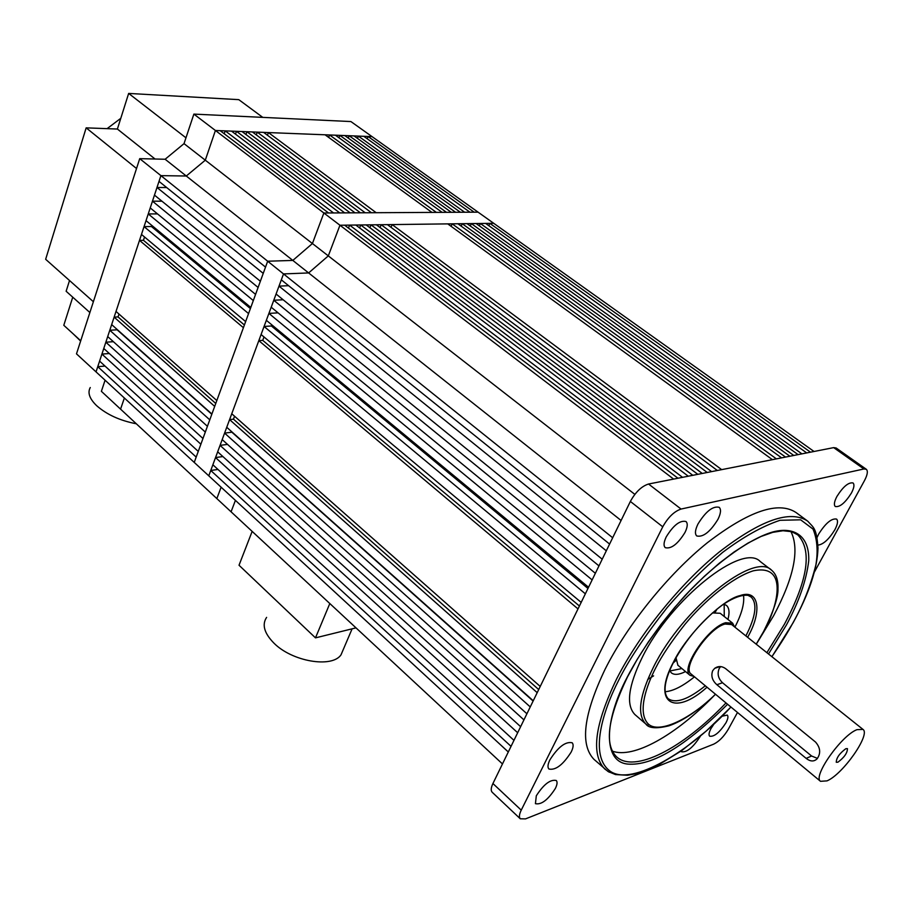 <?xml version="1.0" encoding="UTF-8"?>
<svg xmlns="http://www.w3.org/2000/svg" width="913" height="913" viewBox="0 0 913 913"><rect width="100%" height="100%" fill="white"/><g stroke="black" fill="none" stroke-linecap="round" stroke-linejoin="round"><path stroke-width="1.37" d="M105.086 380.219L101.377 391.323L120.573 409.15L124.373 398L120.573 409.15L502.47 763.941M105.018 366.079L97.759 366.672L96.036 371.876L160.905 175.638L159.01 181.379L265.523 267.11L267.68 261.221L139.723 158.657L165.127 159.25L184.027 143.638L193.876 114.102L350.912 121.566L372.07 136.63L368.065 136.482L367.209 138.765M101.914 354.084L99.597 361.114L198.258 451.41L200.883 444.22L101.914 354.084L109.32 353.525M105.84 342.215L103.774 348.481L202.971 438.491L205.311 432.066L105.84 342.215L113.383 341.69M109.788 330.266L107.711 336.577L207.422 426.303L209.785 419.843L109.788 330.266L117.126 329.798L211.805 414.297M114.136 317.131L111.671 324.594L211.896 414.034L214.692 406.388L114.136 317.131L118.039 316.914L118.998 314.049M139.506 240.37L116.019 311.424L216.826 400.545L243.417 327.699L139.506 240.37L143.444 240.302L244.399 324.982M144.539 236.992L143.444 240.302M144.06 226.618L141.469 234.436L245.643 321.604L248.564 313.581L144.06 226.618L151.455 226.527L250.39 308.56M151.82 225.431L151.455 226.527M148.248 213.939L146.034 220.638L250.801 307.441L253.312 300.56L148.248 213.939L157.515 213.893M152.471 201.18L150.234 207.924L255.572 294.385L258.094 287.458L152.471 201.18L161.932 201.191M157.002 187.473L154.468 195.12L260.365 281.238L263.241 273.386L157.002 187.473L166.691 187.553M193.876 114.102L339.956 225.237L493.728 223.308L489.825 223.354L810.493 452.175L814.019 451.479L478.081 212.158L323.864 212.991L312.417 243.531L323.864 212.991L328.554 212.969L220.159 130.673L215.411 130.491L205.299 160.186L186.286 176.015L160.905 175.638L186.286 176.015L292.822 260.422L267.68 261.221L194.241 462.423L76.487 353.856L139.723 158.657M225.203 130.867L333.542 212.946L339.762 212.912L231.503 131.118L225.203 130.867L224.21 133.755M236.478 131.312L344.68 212.877L350.136 212.855L242.002 131.529L236.478 131.312L235.497 134.143M246.921 131.723L354.986 212.82L360.373 212.797L252.387 131.94L246.921 131.723L245.962 134.508M257.249 132.134L365.177 212.775L371.431 212.74L263.595 132.374L257.249 132.134L256.291 134.862M268.399 132.568L376.179 212.706L431.94 212.409L325.062 134.793L268.399 132.568L267.452 135.25M329.547 134.964L436.346 212.387L442.097 212.352L335.402 135.192L329.547 134.964L328.657 137.395M339.83 135.375L446.457 212.33L451.284 212.307L344.76 135.569L339.83 135.375L338.951 137.76M349.143 135.74L455.587 212.284L460.369 212.25L354.016 135.923L349.143 135.74L348.264 138.091M358.353 136.094L464.626 212.227L469.944 212.204L363.773 136.311L358.353 136.094L357.474 138.411M184.027 143.638L205.299 160.186L215.411 130.491L372.07 136.63L478.081 212.158L474.155 212.181L368.065 136.482M165.127 159.25L186.286 176.015L205.299 160.186L312.417 243.531L292.822 260.422L267.68 261.221L283.521 273.923L208.78 475.821L194.241 462.423L196.181 457.093L97.759 366.672M221.117 487.2L216.849 498.589L221.117 487.2M215.753 403.466L118.039 316.914M634.843 494.378L328.303 255.891L339.956 225.237L673.623 479.085L677.948 478.229L344.635 225.18L339.956 225.237L328.303 255.891L308.628 272.941L283.521 273.923L281.33 279.834L609.599 544.068L612.68 537.757L283.521 273.923L308.628 272.941L292.822 260.422L312.417 243.531L328.303 255.891L308.628 272.941L621.091 520.478M235.417 500.381L231.069 511.816L235.417 500.381M69.525 280.519L66.135 291.258L89.873 312.531M136.528 168.517L86.164 127.854L45.65 259.292L93.377 301.724M86.164 127.854L117.4 129.041L155.05 159.01M117.4 129.041L128.653 93.423L185.967 137.817M262.773 117.378L238.784 99.654L128.653 93.423M72.743 297.181L63.796 325.29L80.732 340.766M107.095 128.653L120.79 118.313M90.273 387.534C87.397 392.693 89.497 398.719 96.584 405.623C106.764 414.593 120.002 420.642 136.322 423.78M80.629 341.063L73.177 333.861M266.607 617.382C261.814 624.595 264.199 633.12 273.763 642.957C291.806 661.491 331.818 668.35 340.994 654.883L343.608 648.755M329.81 603.539L315.487 637.867L355.99 627.87M252.148 531.389L239.023 565.238L315.487 637.867M862.842 729.293L731.621 624.538L724.979 624.047C708.408 628.144 681.532 667.951 691.107 674.011L691.267 674.136M826.995 780.877L820.513 781.311C812.422 776.598 841.398 735.41 856.965 729.658L862.968 729.396C870.911 734.326 842.802 774.429 826.995 780.877M725.561 668.59L815.549 742.064C820.433 747.69 820.958 753.271 817.124 758.794C814.008 761.796 810.356 761.659 806.156 758.383L716.888 684.727C712.231 680.55 710.816 675.882 712.676 670.724L714.662 668.35C718.177 665.908 721.806 665.988 725.561 668.59M837.94 762.184C844.228 757.482 847.401 752.963 847.447 748.626L845.826 748.706C839.526 753.396 836.342 757.916 836.274 762.287L837.94 762.184M720.608 666.593L719.227 668.476C717.07 673.714 718.177 678.462 722.514 682.73L811.589 756.01L817.455 758.406M732.511 623.088L720.197 613.274L712.391 612.931M675.997 657.668L677.914 665.246M694.063 676.453L690.023 675.3C679.934 668.921 708.248 626.991 725.698 622.7L732.671 623.214L734.463 626.809M210.755 470.48L208.78 475.821L508.301 751.981L511.04 746.355L210.755 470.48L217.979 469.453M215.536 457.561L212.866 464.774L513.962 740.34L517.671 732.74L215.536 457.561L222.898 456.557M220.044 445.373L217.659 451.809L520.627 726.68L523.936 719.878L220.044 445.373L227.542 444.403M224.587 433.104L222.19 439.587L526.915 713.772L530.248 706.924L224.587 433.104L231.879 432.203L533.112 701.047M229.585 419.615L226.744 427.284L533.249 700.773L537.198 692.659L229.585 419.615L233.466 419.158L234.561 416.225M258.824 340.652L231.754 413.749L540.222 686.45L578.009 608.903L258.824 340.652L262.727 340.355L579.424 606.015M263.983 336.954L262.727 340.355M264.062 326.477L261.084 334.523L581.182 602.397L585.359 593.827L264.062 326.477L271.401 325.975L587.972 588.463M271.823 324.845L271.401 325.975M268.901 313.41L266.345 320.315L588.554 587.264L592.138 579.915L268.901 313.41L278.077 312.851M273.774 300.263L271.207 307.213L595.356 573.296L598.974 565.889L273.774 300.263L283.144 299.761M279.001 286.134L276.091 294.02L602.215 559.213L606.323 550.801L279.001 286.134L288.599 285.689M349.611 225.112L682.547 477.328L688.276 476.209L355.819 225.032L349.611 225.112L348.469 228.09M360.715 224.975L692.796 475.319L697.806 474.326L366.159 224.906L360.715 224.975L359.596 227.896M371.009 224.849L702.268 473.459L707.21 472.478L376.384 224.781L371.009 224.849L369.891 227.714M381.166 224.724L711.604 471.622L717.333 470.492L387.409 224.644L381.166 224.724L380.07 227.542M392.134 224.587L721.669 469.636L772.409 459.661L447.747 223.879L392.134 224.587L391.049 227.348M452.14 223.833L776.404 458.874L781.596 457.858L457.87 223.753L452.14 223.833L451.113 226.333M462.206 223.708L785.534 457.082L789.893 456.226L467.022 223.639L462.206 223.708L461.202 226.162M471.313 223.594L793.774 455.461L798.088 454.617L476.084 223.525L471.313 223.594L470.321 226.013M480.329 223.48L801.922 453.864L806.704 452.916L485.625 223.411L480.329 223.48L479.336 225.865M489.825 223.354L488.843 225.705M538.716 689.566L233.466 419.158M727.593 704.265C685.572 746.092 652.339 766.03 627.882 764.09C603.037 762.001 603.721 721.555 627.345 676.932C640.926 650.923 660.122 623.841 684.944 595.698C718.246 560.183 752.438 537.243 774.007 531.651C795.303 526.55 809.546 536.718 808.735 560.776C806.373 580.428 798.943 601.804 786.458 624.903L768.506 653.982M707.027 687.204C673.874 717.23 651.574 702.462 673.623 661.799C686.565 634.991 722.56 599.248 739.952 595.63C759.137 588.645 762.515 611.288 747.621 637.308M807.046 520.65L796.079 512.547C778.424 500.86 748.854 510.915 707.392 542.71C668.225 574.254 627.562 624.56 605.171 669.103C583.544 714.423 579.801 744.494 593.952 759.331L594.888 760.164M685.001 532.439C687.592 527.075 687.923 523.434 686.005 521.528C680.025 520.079 673.44 525.192 666.239 536.878C663.705 542.196 663.374 545.791 665.257 547.663C671.238 549.135 677.811 544.057 685.001 532.439M555.355 788.467C557.25 784.598 557.558 781.939 556.268 780.489C550.345 779.223 543.692 784.324 536.308 795.794L535.429 803.668C541.363 804.946 548.005 799.868 555.355 788.467M713.977 723.998L710.976 728.574C708.956 732.431 708.522 734.976 709.663 736.209C714.206 736.939 719.638 732.466 725.961 722.799C728.015 718.919 728.46 716.34 727.296 715.096L722.012 716.226M851.407 493.066C854.1 487.907 854.636 484.541 853.027 482.954C848.497 482.132 843.121 486.64 836.89 496.501C834.242 501.625 833.706 504.957 835.292 506.51C839.823 507.354 845.187 502.869 851.407 493.066M717.938 519.383C720.859 513.403 721.281 509.374 719.182 507.308C712.836 505.836 705.772 511.406 697.966 524.028C695.101 529.951 694.69 533.922 696.745 535.954C703.09 537.46 710.154 531.925 717.938 519.383M571.161 752.084C573.364 747.576 573.706 744.472 572.177 742.783C565.535 741.31 558.105 746.994 549.9 759.844C547.754 764.295 547.423 767.354 548.907 769.02C555.561 770.504 562.979 764.854 571.161 752.084M681.052 751.102L681.509 751.741C686.759 752.62 692.978 747.564 700.157 736.563L700.419 736.072M817.945 545.118C823.264 544.49 828.89 539.389 834.813 529.814C837.678 524.347 838.26 520.764 836.57 519.075C831.56 518.173 825.592 523.172 818.664 534.059L817.044 537.54M757.539 642.17L773.608 615.761C794.025 577.45 799.777 549.364 790.898 531.503M771.211 569.929L760.232 561.518C742.509 542.356 670.621 599.305 642.261 657.36C628.27 686.017 625.816 705.087 634.9 714.548L635.437 715.016M734.897 627.151C741.733 613.901 744.597 603.265 743.513 595.265M727.935 619.448C729.761 612.6 729.259 607.921 726.44 605.387L723.724 604.098M724.26 616.515L724.169 604.212M737.487 712.471L728.254 729.327C723.929 736.54 719.079 741.482 713.704 744.152L525.511 818.893L520.273 818.778C518.892 817.203 519.212 814.328 521.232 810.151L662.758 526.801C668.088 517.306 674.182 511.394 681.064 509.055L863.903 468.974L866.323 469.293C868.115 471.051 867.498 474.828 864.474 480.626L814.442 571.983M866.323 469.293L836.125 447.986L833.66 447.621L648.55 484.016C641.622 486.218 635.551 492.039 630.358 501.454L492.929 783.525C490.966 787.691 490.703 790.59 492.141 792.21L492.255 792.324M612.269 751.102C633.565 759.125 675.848 735.045 713.806 695.923M665.029 691.734C673.086 691.164 682.913 686.188 694.485 676.807M669.651 670.564L671.249 672.778C674.273 675.232 679.032 674.821 685.537 671.569M669.857 670.975L681.908 668.556M722.514 682.73L716.888 684.727M806.156 758.383L811.589 756.01M730.914 707.004C690.901 750.931 631.659 786.88 610.124 771.165C588.839 755.667 602.934 710.519 618.98 679.671C628.669 660.088 644.738 636.041 667.198 607.544C683.746 588.212 702.2 569.86 722.56 552.456C743.319 536.855 762.481 526.128 780.033 520.296L800.667 519.817L813.049 529.118C817.215 539.206 818.162 551.132 815.902 564.873C810.516 585.929 802.892 605.228 793.009 622.757C787.679 632.618 780.638 643.927 771.873 656.664M609.291 772.238L604.726 768.963C590.779 754.309 594.762 724.294 616.64 678.918C639.271 634.295 680.139 583.761 719.33 551.954C760.803 519.885 790.259 509.614 807.685 521.118C813.54 527.771 816.576 527.634 817.991 548.131C817.352 568.616 809.066 593.473 793.146 622.689L771.919 656.709M792.176 531.88L797.779 534.892C812.41 550.242 807.959 580.029 784.427 624.23L766.886 652.692M715.484 694.222C689.201 720.209 656.584 735.125 647.214 722.811C637.742 710.828 646.621 685.286 655.865 667.608C661.822 655.808 671.512 641.383 684.967 624.321C703.98 601.382 731.986 577.461 753.214 570.842C790.327 562.922 776.586 609.975 762.983 632.583L756.215 644.167M648.116 725.63L645.788 723.952C636.852 714.594 639.454 695.569 653.605 666.867C682.296 608.731 754.218 551.304 771.645 570.26C776.176 574.083 778.287 580.223 777.967 588.691C778.378 597.102 773.437 611.699 763.131 632.504L756.272 644.224M748.318 595.516L751.171 597.068C757.505 603.619 755.747 616.572 745.887 635.927M833.66 447.621L863.903 468.974M648.55 484.016L681.064 509.055M630.358 501.454L662.758 526.801M492.929 783.525L521.232 810.151M725.995 702.942C682.867 748.295 634.056 773.893 616.275 756.535C604.189 744.015 607.955 717.447 627.551 676.818L637.114 659.54L648.356 641.907L661.012 624.366L674.764 607.328L689.304 591.213L704.243 576.411L719.239 563.264L733.926 552.091L747.964 543.098L761.008 536.49L772.775 532.347L782.977 530.738L791.388 531.64L797.049 534.356M705.315 685.789C688.048 699.62 675.62 703.889 668.031 698.593C662.644 692.214 664.573 679.911 673.805 661.697C686.348 638.963 702.302 620.235 721.681 605.536C740.74 592.115 750.554 594.877 751.171 597.068L750.577 596.6M673.098 663.078L675.871 660.578M715.21 612.224L717.093 609.005M340.994 654.883L352.11 628.829M691.107 674.011L820.513 781.311M677.743 665.109L690.023 675.3M719.878 666.57L714.662 668.35M730.959 707.05L706.411 730.891L681.76 750.6L658.216 765.117L647.226 770.138L636.966 773.539L627.528 775.251L615.533 774.578L608.001 771.485L593.952 759.331M715.552 694.268C698.616 710.325 683.118 720.825 669.058 725.789C656.424 728.894 648.664 728.277 645.788 723.952L634.9 714.548M492.141 792.21L520.273 818.778M647.705 679.5L653.594 675.86"/></g></svg>
